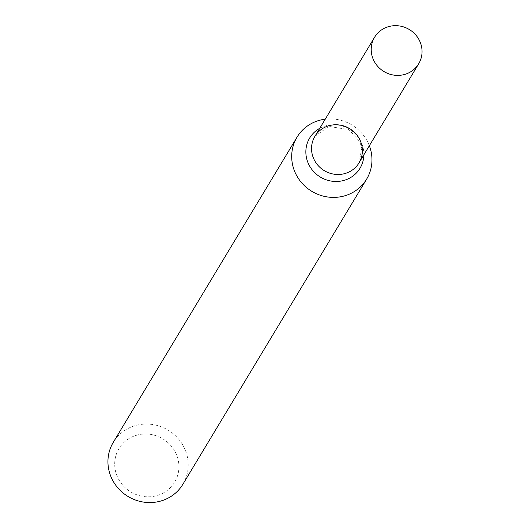 <?xml version="1.0" encoding="UTF-8"?>
<svg xmlns="http://www.w3.org/2000/svg" width="528" height="528" viewBox="0 0 528 528"><rect width="100%" height="100%" fill="white"/><g stroke="black" fill="none" stroke-linecap="round" stroke-linejoin="round"><path stroke-width="0.4" stroke-dasharray="2.64 1.98" d="M182.886 484.262A40.63 38.755 31.1 0 0 179.606 440.319A40.63 38.755 31.1 0 0 136.785 425.198A40.63 38.755 31.1 0 0 113.269 442.345M369.349 145.728A40.63 38.755 31.1 0 0 325.255 119.176M137.782 434.914A32.505 31 31.1 0 0 124.641 487.192A32.505 31 31.1 0 0 178.015 474.091A32.505 31 31.1 0 0 137.782 434.914M329.809 125.492A25.733 24.545 31.1 0 0 314.912 136.349L328.739 126.397L348.935 129.65L359.832 141.728L361.786 148.256L359.007 162.901A25.733 24.545 31.1 0 0 356.928 135.069A25.733 24.545 31.1 0 0 329.809 125.492M319.77 128.284A29.363 28.004 -148.9 0 1 326.7 125.578A29.363 28.004 -148.9 0 1 363.865 154.836"/><path stroke-width="0.79" d="M325.255 119.176A40.63 38.755 31.1 0 0 320.542 120.034A40.63 38.755 31.1 0 0 297.02 137.181L113.269 442.345A40.63 38.755 31.1 0 0 128.086 496.505A40.63 38.755 31.1 0 0 182.886 484.262L366.643 179.104A40.63 38.755 31.1 0 0 369.349 145.728M297.02 137.181A40.63 38.755 31.1 0 0 300.3 181.124A40.63 38.755 31.1 0 0 343.121 196.251A40.63 38.755 31.1 0 0 366.643 179.104M329.809 125.492A25.733 24.545 31.1 0 0 314.912 136.349A25.733 24.545 31.1 0 0 324.298 170.65A25.733 24.545 31.1 0 0 359.007 162.901A25.733 24.545 31.1 0 0 356.928 135.069A25.733 24.545 31.1 0 0 329.809 125.492M389.479 26.4A25.733 24.545 31.1 0 0 374.583 37.257A25.733 24.545 31.1 0 0 383.968 71.557A25.733 24.545 31.1 0 0 418.671 63.809A25.733 24.545 31.1 0 0 416.599 35.977A25.733 24.545 31.1 0 0 389.479 26.4M374.583 37.257L314.912 136.349A25.733 24.545 31.1 0 0 324.298 170.65A25.733 24.545 31.1 0 0 359.007 162.901L418.671 63.809M363.865 154.836A29.363 28.004 -148.9 0 1 343.015 180.649A29.363 28.004 -148.9 0 1 308.326 163.482A29.363 28.004 -148.9 0 1 319.77 128.284"/></g></svg>
